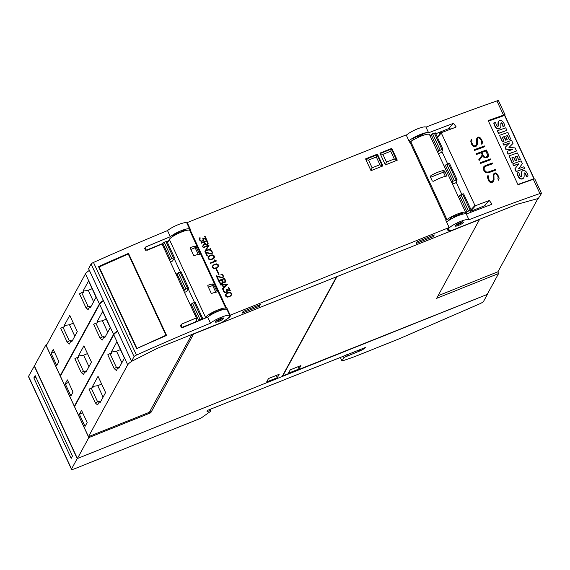 <?xml version="1.0" encoding="UTF-8"?>
<svg xmlns="http://www.w3.org/2000/svg" width="570" height="570" viewBox="0 0 570 570"><rect width="100%" height="100%" fill="white"/><g stroke="black" fill="none" stroke-linecap="round" stroke-linejoin="round"><path stroke-width="0.85" d="M455.551 225.307L457.062 224.893M463.211 222.706A4.567 0.912 -24.9 0 1 458.764 225.314A4.567 0.912 -24.9 0 1 455.159 226.005A4.567 0.912 -24.9 0 1 455.401 225.456A4.567 0.912 -24.9 0 1 459.848 222.849A4.567 0.912 -24.9 0 1 463.453 222.158A4.567 0.912 -24.9 0 1 463.211 222.706M468.96 219.735A548.376 109.362 -24.9 0 1 539.911 193.529A2.743 0.549 -24.9 0 1 541.5 193.33A2.743 0.549 -24.9 0 1 541.471 193.501L538.301 198.474L517.724 204.131A4.567 0.912 155.1 0 0 516.057 204.701L454.069 229.525A4.567 0.912 -24.9 0 1 450.87 230.294L448.961 229.888A11.421 2.28 -24.9 0 1 448.497 229.689A11.421 2.28 -24.9 0 1 448.362 229.525A11.421 2.28 -24.9 0 1 457.297 222.863A11.421 2.28 -24.9 0 1 468.96 219.735L466.324 214.049A11.421 2.28 155.1 0 0 457.411 215.959A11.421 2.28 155.1 0 0 446.666 222.129M541.5 193.33L534.902 179.115A2.743 0.549 155.1 0 0 533.313 179.315A548.376 109.362 155.1 0 0 517.995 184.737L488.205 120.562A548.376 109.362 -24.9 0 1 503.524 115.14A2.743 0.549 -24.9 0 1 505.113 114.941L498.515 100.726A2.743 0.549 155.1 0 0 496.926 100.926A548.376 109.362 155.1 0 0 425.975 127.124L428.611 132.81A548.376 109.362 -24.9 0 1 453.478 123.32L456.128 126.861L455.359 127.381A548.376 109.362 155.1 0 0 441.593 132.596L441.372 133.159L474.931 205.457L475.53 205.706A548.376 109.362 -24.9 0 1 489.295 200.49L491.953 204.039L491.183 204.552A548.376 109.362 155.1 0 0 466.324 214.049M441.593 132.596L437.454 137.441M487.371 176.978L487.991 175.346L488.59 176.636L488.298 178.467L489.188 180.391L490.962 181.93A548.376 109.362 -24.9 0 1 492.345 181.424L493.285 179.97L493.164 174.819L494.197 173.23A548.376 109.362 -24.9 0 1 495.23 172.852L496.734 173.529L498.864 176.864L499.078 178.567L498.465 180.177L497.867 178.887L498.151 177.071L497.261 175.147L495.487 173.594A548.376 109.362 155.1 0 0 494.596 173.928L493.905 174.726L494.04 179.849L492.744 182.101A548.376 109.362 155.1 0 0 491.212 182.664L489.716 182.015L488.511 180.683L487.371 176.978M480.197 162.756A548.376 109.362 -24.9 0 1 490.542 158.945L490.87 159.65A548.376 109.362 155.1 0 0 480.517 163.462L480.197 162.756M474.162 149.76A548.376 109.362 -24.9 0 1 484.514 145.948L484.842 146.654A548.376 109.362 155.1 0 0 474.489 150.466L474.162 149.76M470.742 141.161L471.361 139.529L471.96 140.819L471.668 142.642L472.566 144.573L474.34 146.112A548.376 109.362 -24.9 0 1 475.715 145.599L476.663 144.146L476.534 139.002L477.567 137.413A548.376 109.362 -24.9 0 1 478.608 137.035L480.104 137.705L482.234 141.047L482.455 142.742L481.835 144.36L481.237 143.07L481.529 141.246L480.631 139.322L478.864 137.776A548.376 109.362 155.1 0 0 477.966 138.104L477.275 138.909L477.418 144.032L476.114 146.276A548.376 109.362 155.1 0 0 474.589 146.846L473.093 146.198L471.889 144.858L470.742 141.161M476.036 153.8A548.376 109.362 -24.9 0 1 486.388 149.988L488.269 154.042L488.476 155.738L487.45 157.32A548.376 109.362 155.1 0 0 485.946 157.876L483.959 157.391L482.612 155.752L479.142 160.491L478.786 159.728L482.256 154.99L481.201 152.717A548.376 109.362 155.1 0 0 476.363 154.506L476.036 153.8M483.809 166.746L485.063 165.692A548.376 109.362 -24.9 0 1 492.423 162.984L492.751 163.69A548.376 109.362 155.1 0 0 485.412 166.383L483.987 168.008L484.186 169.625L485.775 171.855L488.07 172.104A548.376 109.362 -24.9 0 1 495.401 169.411L495.729 170.109A548.376 109.362 155.1 0 0 488.376 172.817L486.645 172.86L485.163 172.211L483.959 170.872L483.282 168.15L483.809 166.746M408.954 140.897A11.421 2.28 -24.9 0 1 419.705 134.727A11.421 2.28 -24.9 0 1 428.611 132.81M425.975 127.124A11.421 2.28 155.1 0 0 417.062 129.041A11.421 2.28 155.1 0 0 406.317 135.211M451.005 129.02L448.604 128.635L435.751 133.779M411.818 140.305A7.538 1.503 155.1 0 0 411.846 140.441L413.813 139.422M425.74 134.563L425.519 134.093A7.538 1.503 155.1 0 0 422.099 134.321L420.959 135.304A5.03 1.005 155.1 0 0 417.874 136.536L417.468 136.18A7.538 1.503 155.1 0 0 413.407 138.538L413.891 139.579M495.679 170.131L495.366 169.454L488.02 172.168L486.438 172.14M492.694 163.704L492.38 163.034L485.013 165.749L483.795 166.768M486.388 172.204L484.144 169.682L484.229 167.388M479.142 160.491L482.612 155.752M488.184 156.501L488.234 154.092L486.353 150.038L476.05 153.836M481.892 152.461L483.381 155.838L484.507 157.071L485.626 157.206L487.749 155.838L486.025 150.943A548.376 109.362 155.1 0 0 481.892 152.461L483.431 155.781L484.557 157.014L485.676 157.149A548.376 109.362 -24.9 0 1 487.072 156.636L487.749 155.838M481.821 144.331L482.455 142.742M476.841 145.464L477.368 144.089L477.275 138.909M476.42 144.773L475.665 145.663L473.656 145.892L471.625 142.7L471.917 140.876L471.326 139.614M482.412 142.792L481.272 139.094L480.068 137.755L478.565 137.085L476.805 138.296M484.785 146.668L484.472 145.991L474.176 149.796M490.82 159.664L490.506 158.987L480.211 162.792M498.451 180.149L499.078 178.567M493.47 181.281L493.991 179.913L493.905 174.726M493.05 180.597L492.295 181.481L490.286 181.709L488.248 178.517L488.54 176.7L487.956 175.432M499.042 178.617L497.895 174.912L496.691 173.579L495.188 172.91L493.428 174.121M505.113 114.941A2.743 0.549 -24.9 0 1 505.084 115.112L504.856 115.532L534.332 179.037M517.874 184.466L533.976 178.78L504.564 115.418L488.462 121.104M533.976 178.78L533.57 179.229M524.628 168.471L516.114 171.62L514.853 168.905L518.686 163.939L513.413 165.799L512.793 163.818L521.108 160.883L522.412 163.69L518.65 168.635L523.859 166.803L524.628 168.471L516.313 171.399L515.052 168.684L518.885 163.718L513.613 165.578L512.793 163.818M509.274 143.234L503.83 145.158L503.046 143.469L511.561 140.313L513.014 143.44L508.996 147.452M513.014 143.44L508.974 147.452L515.081 147.901L516.52 151L508.005 154.157L507.043 151.421L512.537 149.483L505.911 148.991L505.148 147.345L509.509 142.999L504.03 144.937L503.246 143.248M511.988 149.675L505.711 149.212L505.148 147.345M506.887 130.338L498.408 133.48L497.439 130.737L505.718 127.815L506.887 130.338L498.607 133.259L497.439 130.737M497.981 126.227A0.827 0.734 42.5 0 0 498.066 125.92A44.973 39.743 42.5 0 0 498.002 123.54A3.947 3.491 -137.5 0 1 498.551 121.389A2.665 2.351 -137.5 0 1 498.7 121.225M498.551 121.389L498.757 121.168A2.665 2.351 -137.5 0 1 500.83 120.413A3.228 2.85 -137.5 0 1 503.018 121.83A9.469 8.372 -137.5 0 1 504.785 125.87L502.989 126.654A7.602 6.719 42.5 0 0 501.963 123.619A1.147 1.012 42.5 0 0 501.315 123.056A0.577 0.506 42.5 0 0 500.959 123.077M500.189 128.05L500.089 128.15A2.836 2.508 -137.5 0 1 497.931 128.934A3.484 3.078 -137.5 0 1 495.594 127.459A12.412 10.973 -137.5 0 1 493.762 123.013L495.672 122.194A10.089 8.913 42.5 0 0 496.363 125.015A2.871 2.537 42.5 0 0 497.09 126.112A0.72 0.634 42.5 0 0 498.273 125.699A44.973 39.743 42.5 0 0 498.201 123.32A3.947 3.491 -137.5 0 1 498.757 121.168M502.348 137.413L504.044 136.814L505.611 140.191L507.036 139.686L505.811 139.971L504.243 136.593L502.284 137.285L504.08 141.146L502.526 141.695L499.562 135.304L507.877 132.368L510.642 138.987L509.153 139.508L507.357 135.639L505.725 136.216M504.08 141.146L502.327 141.916L499.562 135.304M511.896 157.976L513.591 157.377L515.159 160.761L516.584 160.255L515.358 160.541L513.791 157.156L511.839 157.847L513.627 161.716L512.074 162.265L509.11 155.874L517.425 152.938L520.389 159.329L518.7 160.077L516.904 156.209L515.273 156.786M513.627 161.716L511.874 162.486L509.11 155.874M521.236 176.329A0.827 0.734 42.5 0 0 521.329 176.023A44.973 39.743 42.5 0 0 521.258 173.643A3.947 3.491 -137.5 0 1 521.814 171.499A2.665 2.351 -137.5 0 1 521.963 171.335M521.814 171.499L522.013 171.278A2.665 2.351 -137.5 0 1 524.087 170.516A3.228 2.85 -137.5 0 1 526.274 171.941A9.469 8.372 -137.5 0 1 528.048 175.973L526.245 176.757A7.602 6.719 42.5 0 0 525.219 173.722A1.147 1.012 42.5 0 0 524.578 173.159A0.577 0.506 42.5 0 0 524.215 173.18M523.445 178.154L523.353 178.253A2.836 2.508 -137.5 0 1 521.194 179.037A3.484 3.078 -137.5 0 1 518.85 177.569A12.412 10.973 -137.5 0 1 517.019 173.123L518.935 172.297A10.089 8.913 42.5 0 0 519.619 175.118A2.871 2.537 42.5 0 0 520.346 176.215A0.72 0.634 42.5 0 0 521.529 175.802A44.973 39.743 42.5 0 0 521.465 173.423A3.947 3.491 -137.5 0 1 522.013 171.278M508.005 154.157L507.043 151.421M516.52 151L508.212 153.936M504.785 125.87L503.189 126.433A7.602 6.719 42.5 0 0 502.163 123.398A1.147 1.012 42.5 0 0 501.522 122.835A0.577 0.506 42.5 0 0 500.994 122.978A2.594 2.287 42.5 0 0 500.838 123.989L500.88 125.778A4.104 3.627 -137.5 0 1 500.296 127.929A2.836 2.508 -137.5 0 1 498.137 128.713A3.484 3.078 -137.5 0 1 495.793 127.238A12.412 10.973 -137.5 0 1 493.962 122.792M507.357 135.639L505.668 136.088L507.236 139.465M509.153 139.508L507.557 135.418M510.841 138.767L509.352 139.287M516.904 156.209L515.216 156.657L516.783 160.035M518.7 160.077L517.104 155.988M520.389 159.329L518.899 159.857M528.048 175.973L526.452 176.536A7.602 6.719 42.5 0 0 525.426 173.501A1.147 1.012 42.5 0 0 524.778 172.938A0.577 0.506 42.5 0 0 524.257 173.081A2.594 2.287 42.5 0 0 524.094 174.092L524.144 175.888A4.104 3.627 -137.5 0 1 523.552 178.032A2.836 2.508 -137.5 0 1 521.393 178.816A3.484 3.078 -137.5 0 1 519.056 177.348A12.412 10.973 -137.5 0 1 517.225 172.902M486.83 206.19L484.429 205.806L470.685 211.306M461.771 194.327L456.071 182.044M447.628 163.861L441.928 151.584M450.841 219.186L450.357 218.146A7.538 1.503 -24.9 0 1 454.418 215.788L455.188 216.928M454.995 217.02L454.418 215.788M459.598 215.118L459.05 213.935A7.538 1.503 -24.9 0 1 462.477 213.7L462.697 214.17M458.244 215.624L457.909 214.911L459.05 213.935M454.824 216.151A5.03 1.005 -24.9 0 1 457.909 214.911M417.874 136.536L418.238 137.32M421.287 136.016L420.959 135.304M222.307 322.157L227.829 318.53A12.341 2.458 155.1 0 0 230.387 315.424A12.341 2.458 155.1 0 0 230.195 315.196L226.803 307.886L226.433 308.035L190.238 230.045L190.601 229.902L187.209 222.592L406.182 134.919L409.574 142.229L410.756 141.645L446.951 219.628A11.421 2.28 -24.9 0 1 458.123 213.757A11.421 2.28 -24.9 0 1 465.719 212.582A11.421 2.28 -24.9 0 1 465.605 213.287L465.334 213.793M465.719 212.582L429.516 134.598A11.421 2.28 155.1 0 0 421.928 135.774A11.421 2.28 155.1 0 0 410.756 141.645M230.195 315.196L449.167 227.523A12.341 2.458 155.1 0 0 447.557 229.902A12.341 2.458 155.1 0 0 448.198 230.301L451.098 230.914L222.45 322.463M409.944 142.08L446.139 220.07L445.776 220.212L449.167 227.523M223.269 289.403L223.782 288.812L223.974 289.232L223.639 290.664L224.01 291.477L225.991 292.267L226.974 291.363L226.539 289.332L229.596 290.151L228.435 287.651L228.841 287.494L230.358 290.771L227.302 289.923L227.195 291.933L225.164 292.745L223.618 291.655L223.269 289.403M218.51 280.647L224.537 278.231L225.713 281.495L225.1 282.435L224.224 282.784L222.87 282.335L222.293 283.561L220.697 283.86L219.571 282.941L218.51 280.647M216.244 269.304L216.643 269.14L219.03 274.284L218.631 274.441L216.244 269.304M210.309 262.969L215.553 260.868L214.249 260.07L214.669 259.899L216.522 260.953L210.494 263.368L210.309 262.969M205.193 251.954L211.078 253.65L212.019 252.966L212.04 252.332L211.541 251.249L209.86 250.508L210.943 250.415L211.926 251.057L212.439 252.902L211.228 254.078L205.984 252.638L207.501 255.894L207.095 256.058L205.193 251.954M200.982 242.891L207.017 240.476L208.185 243.739L206.703 245.029L205.549 244.794L204.78 243.882L202.742 246.675L202.542 246.24L204.58 243.447L203.982 242.157L201.167 243.29L200.982 242.891M199.471 238.146L199.984 237.555L200.177 237.975L199.842 239.4L200.22 240.219L201.075 240.946L202.193 241.01L203.177 240.105L202.749 238.068L205.806 238.894L204.644 236.393L205.043 236.229L206.568 239.514L203.511 238.666L203.397 240.668L201.367 241.488L199.828 240.39L199.471 238.146M203.07 247.387L209.105 244.979L205.863 250.579L210.786 248.606L210.971 249.005L204.944 251.42L208.185 245.812L203.255 247.786L203.07 247.387M208.007 257.277L209.903 255.495L212.311 254.861L214.149 255.845L214.527 257.405L213.921 258.338L211.769 259.528L209.076 259.585L208.121 258.26L208.613 256.343M212.183 266.276L214.078 264.494L216.486 263.86L218.324 264.843L218.709 266.404L216.814 268.185L214.398 268.819L212.56 267.836L212.183 266.276M216.251 275.773L222.136 277.469L223.077 276.785L223.098 276.151L222.592 275.068L220.911 274.327L221.994 274.227L222.984 274.875L223.49 276.721L222.286 277.896L217.042 276.457L218.552 279.713L218.153 279.877L216.251 275.773M220.319 284.537L227.444 284.494L222.478 289.19L222.286 288.776L223.461 287.651L222.2 284.929L220.512 284.957L220.319 284.537M225.328 294.59L227.223 292.816L229.632 292.182L231.47 293.165L231.847 294.726L229.959 296.5L227.544 297.141L225.706 296.151L225.328 294.59M382.912 165.913L371.013 170.672L365.548 158.895L377.44 154.128L382.912 165.913M397.269 160.163L385.37 164.922L379.905 153.145L391.797 148.385L397.269 160.163M226.582 289.418L229.596 290.151M230.287 290.75L228.805 287.558L228.456 287.693M227.181 291.947L227.302 289.923M223.932 289.282L223.746 288.876L223.248 289.446M226.974 291.363L226.219 292.232L224.837 292.275L223.604 290.728L223.668 289.581M222.728 283.062L222.87 282.335M225.535 281.936L225.57 280.59L224.502 278.295L218.531 280.689M221.908 279.756L222.749 281.701L224.038 282.442L225.285 281.573L224.323 278.794L221.908 279.756L223.426 282.321L225.285 281.573M219.101 280.882L219.935 282.827L221.224 283.568L222.471 282.699L221.509 279.92L219.101 280.882L220.611 283.447L222.471 282.699M218.973 274.305L216.607 269.204L216.258 269.346M216.465 260.974L215.239 260.369M215.553 260.868L210.323 263.012M215.204 260.433L214.284 260.105M212.261 253.337L212.425 252.268L210.943 250.415M207.444 255.923L205.984 252.638M212.019 252.966L210.373 253.671L205.236 252.047M210.907 250.479L209.881 250.551M204.58 243.447L202.542 246.254M208.014 244.181L208.043 242.834L206.981 240.54L201.003 242.934M204.388 242.001L205.221 243.939L206.511 244.68L207.758 243.817L206.796 241.032L204.388 242.001L205.898 244.559L207.758 243.817M202.785 238.153L205.806 238.894M206.49 239.493L205.008 236.301L204.666 236.436M203.383 240.683L203.511 238.666M200.134 238.025L199.949 237.619L199.457 238.189M203.177 240.105L202.421 240.968L201.039 241.01L199.806 239.471L199.878 238.324M208.185 245.812L204.901 251.327M209.112 245.129L203.091 247.43M210.921 249.026L210.75 248.67L205.863 250.579M214.491 257.462L214.113 255.909L212.275 254.925L208.577 256.407M208.449 257.327L208.748 258.723L210.052 259.464L212.396 258.851L214.092 257.348L213.201 255.424L210.109 255.887L208.449 257.327L209.34 259.25L211.605 259.122L214.092 257.348M218.666 266.461L218.289 264.908L216.45 263.931L214.042 264.565L212.183 266.283M212.624 266.325L212.931 267.722L214.227 268.463L216.579 267.857L218.267 266.347L217.377 264.423L214.284 264.886L212.624 266.325L213.522 268.249L216.614 267.793L218.267 266.347M223.319 277.155L223.483 276.087L221.994 274.227M218.502 279.735L217.042 276.457M223.077 276.785L221.424 277.49L216.287 275.866M221.958 274.298L220.932 274.37M223.461 287.651L222.293 288.798M227.402 284.537L220.348 284.601M222.671 284.922L223.761 287.401L226.368 284.872L222.671 284.922L223.796 287.337L226.368 284.872M231.812 294.776L231.434 293.229L229.596 292.246L227.188 292.88L225.328 294.605M225.77 294.647L226.076 296.044L227.373 296.778L229.724 296.172L231.413 294.669L230.522 292.745L227.43 293.201L225.77 294.647L226.668 296.571L229.76 296.108L231.413 294.669M379.912 164.702L372.125 167.822L368.541 160.106L376.335 156.985L379.912 164.702L382.092 166.233M370.97 170.58L372.125 167.822M365.748 159.322L377.084 154.784L382.356 166.134M377.44 154.128L376.335 156.985M365.904 159.664L368.541 160.106M394.269 158.952L386.481 162.072L382.897 154.356L390.692 151.235L394.269 158.952L396.449 160.491M385.327 164.83L386.481 162.072M380.105 153.572L391.44 149.034L396.713 160.384M391.797 148.385L390.692 151.235M380.261 153.914L382.897 154.356M190.238 230.045L189.582 230.195A11.421 2.28 155.1 0 0 178.994 233.094A11.421 2.28 155.1 0 0 169.347 239.429L167.544 242.735M181.545 327.551L195.538 321.95L196.486 320.54L196.358 317.932L162.044 244.01A548.376 109.362 155.1 0 0 147.039 250.323L144.459 248.762L145.528 247.074A548.376 109.362 -24.9 0 1 170.345 236.692A11.421 2.28 -24.9 0 1 181.581 230.544A11.421 2.28 -24.9 0 1 189.703 229.161A11.421 2.28 -24.9 0 1 189.418 230.152M168.307 241.338L167.117 241.815M162.251 243.761L145.728 250.38M185.941 230.537L185.77 230.166A7.538 1.503 155.1 0 0 182.735 230.643L181.602 231.619A5.03 1.005 155.1 0 0 178.51 232.859L178.111 232.496A7.538 1.503 155.1 0 0 172.461 236.664M189.703 229.161L186.874 223.07A11.421 2.28 155.1 0 0 178.752 224.452A11.421 2.28 155.1 0 0 167.516 230.601A548.376 109.362 155.1 0 0 93.487 262.449A2.743 0.549 155.1 0 0 91.086 264.003L88.592 268.662M170.345 236.692L167.516 230.601M210.501 323.211A11.421 2.28 -24.9 0 1 221.737 317.055A11.421 2.28 -24.9 0 1 229.867 315.68A11.421 2.28 -24.9 0 1 228.506 317.768A11.421 2.28 -24.9 0 1 227.494 318.559L223.96 321.138A4.567 0.912 -24.9 0 1 220.048 323.211L158.061 348.035A4.567 0.912 -24.9 0 0 156.258 348.847L132.076 361.116L131.556 361.23L134.071 356.613A2.743 0.549 -24.9 0 1 136.472 355.053A548.376 109.362 -24.9 0 1 210.501 323.211L207.672 317.12A548.376 109.362 155.1 0 0 182.863 327.493L180.277 325.933L181.353 324.245A548.376 109.362 -24.9 0 1 196.358 317.932M195.161 302.342L192.439 303.126L190.337 304.971M197.925 321.159L199.977 319.371L202.713 318.502L202.293 319.343M181.018 271.876L178.296 272.667L176.201 274.512M183.739 290.757L185.834 288.912L188.577 288.042L186.718 291.498L184.495 292.389M169.603 260.298L171.698 258.445L174.434 257.576L172.582 261.039L170.359 261.929M166.882 241.416L164.153 242.2L162.058 244.046M229.867 315.68L227.038 309.588A11.421 2.28 155.1 0 0 218.909 310.964A11.421 2.28 155.1 0 0 207.672 317.12M136.601 348.619L98.51 266.575A548.376 109.362 -24.9 0 1 128.492 253.401L166.575 335.445A548.376 109.362 155.1 0 0 136.601 348.619M126.184 326.753L126.512 326.396L129.604 332.844L130.238 334.426L129.725 334.44M105.443 282.079L105.771 281.722L108.87 288.171L109.497 289.745L108.984 289.76M136.836 348.199L99.123 266.967L128.264 254.006L165.97 335.238L136.85 348.505M105.628 281.844L99.123 266.967M136.622 348.612L130.053 334.455M126.369 326.524L109.312 289.774M165.991 335.694L165.97 335.238M156.693 314.811C156.03 313.236 156.016 313.087 156.672 314.362L159.158 319.72C159.828 321.295 159.835 321.444 159.187 320.169M135.959 270.13C135.29 268.555 135.282 268.406 135.931 269.681L138.424 275.039C139.087 276.614 139.094 276.764 138.446 275.488M135.197 268.727L128.492 253.401M166.233 335.595L159.586 321.266M155.931 313.4L138.845 276.585M223.647 318.245A4.567 0.912 -24.9 0 1 219.699 321.003A4.567 0.912 -24.9 0 1 215.339 322.022A4.567 0.912 -24.9 0 1 215.317 321.95A4.567 0.912 -24.9 0 1 219.265 319.193A4.567 0.912 -24.9 0 1 223.625 318.174A4.567 0.912 -24.9 0 1 223.647 318.245M215.823 321.231L216.799 321.01M221.915 318.637L222.713 318.039M182.735 230.643L183.098 231.42M178.111 232.496L178.496 233.322M178.51 232.859L178.688 233.237M218.502 311.127L219.5 309.845A7.538 1.503 -24.9 0 1 222.535 309.368L222.685 309.695M209.24 315.93A7.538 1.503 -24.9 0 1 214.876 311.697L215.282 312.061A5.03 1.005 -24.9 0 1 218.367 310.821M215.282 312.061L215.46 312.445M219.5 309.845L219.856 310.607M214.876 311.697L215.268 312.538M227.038 308.406A12.341 2.458 -24.9 0 1 226.618 309.261M226.433 308.035L225.777 308.185L189.582 230.195M205.136 318.167L205.549 317.412A11.421 2.28 -24.9 0 1 215.189 311.078A11.421 2.28 -24.9 0 1 225.777 308.185M199.436 254.277A11.421 2.28 155.1 0 0 194.213 255.624L193.629 255.36L190.23 248.05L190.444 247.501A11.421 2.28 -24.9 0 1 195.667 246.155L199.578 253.849L199.343 254.284M190.23 248.05L190.444 247.501L190.195 247.95M216.97 292.054A11.421 2.28 155.1 0 0 211.748 293.4L211.157 293.137L207.765 285.827L207.979 285.278A11.421 2.28 -24.9 0 1 213.201 283.924L217.113 291.626L216.878 292.061M207.765 285.827L207.979 285.278L207.729 285.727M198.253 254.455L195.318 248.128A0.456 0.435 28.6 0 0 194.719 247.886L190.872 249.432M215.788 292.225L212.852 285.905A0.456 0.435 28.6 0 0 212.254 285.663L208.406 287.202M194.477 302.321L188.2 288.791M180.334 271.862L174.057 258.331M418.045 137.413L417.468 136.18M448.968 220.348L448.768 219.913L450.77 219.03M448.946 220.362L448.797 220.048A7.538 1.503 -24.9 0 1 448.768 219.913M422.648 135.51L422.099 134.321M430.97 175.553A11.421 2.28 -24.9 0 1 443.681 170.466L444.757 171.178L446.638 175.239L446.324 176.151A11.421 2.28 155.1 0 0 433.606 181.239L432.281 180.989L430.4 176.928L430.97 175.553L430.336 176.714M446.125 176.187L446.638 175.239L446.324 176.151M445.341 176.351L443.774 172.974A0.912 0.862 28.6 0 0 442.577 172.496L430.571 177.299M446.139 220.07L446.951 219.628M450.806 230.28L451.098 230.914M187.188 223.739A12.341 2.458 155.1 0 0 187.445 223.105M243.112 311.448L260.34 304.551L259.421 306.24L242.193 313.137L243.112 311.448M417.033 241.815L434.262 234.911L433.343 236.607L416.114 243.504L417.033 241.815M258.908 305.121L259.421 306.24M432.822 235.488L433.343 236.607M193.729 333.749L150.765 412.801L150.01 411.162M150.765 412.801L88.827 437.596L45.842 344.993L34.421 365.911L77.413 458.515L282.093 376.563L336.564 276.785L193.821 333.935M191.855 334.505L149.39 412.288L88.478 436.67L74.528 406.617L113.751 334.761A13.708 2.736 155.1 0 1 117.662 331.327M109.996 353.578L111.848 353.286L111.278 352.068L116.836 341.893L124.381 358.138L118.824 368.313L118.261 367.094L116.408 367.386L109.996 353.578L107.794 354.775L114.2 368.555M111.278 352.068L116.558 351.234L120.42 349.61M121.887 362.705L116.558 351.234M118.261 367.094L116.38 370.536L114.2 368.583L116.408 367.386M88.478 436.67L127.701 364.821A13.708 2.736 -24.9 0 1 131.905 361.195M91.2 388.006L93.052 387.714L92.49 386.496L98.04 376.321L105.585 392.566L100.028 402.741L99.465 401.522L97.584 404.971L95.411 403.019L97.612 401.814L91.2 388.006L88.998 389.203L95.404 402.99M81.517 410.357L87.167 422.541L85.044 426.438L79.387 414.255L81.517 410.357M92.49 386.496L97.769 385.669L101.624 384.038M103.092 397.133L97.769 385.669M99.465 401.522L97.612 401.814M79.387 414.255L82.707 412.922M45.842 344.993L46.854 344.586M95.86 323.112L97.705 322.82L97.142 321.601L102.693 311.427L110.238 327.672L104.68 337.853L104.118 336.635L102.265 336.92L95.86 323.112L93.651 324.309L100.056 338.096M97.142 321.601L102.422 320.775L106.276 319.143M107.744 332.239L102.422 320.775M104.118 336.635L102.237 340.076L100.064 338.124L102.265 336.92M103.519 300.86A13.708 2.736 155.1 0 0 99.615 304.302L60.392 376.15L74.342 406.211L113.565 334.355A13.708 2.736 -24.9 0 1 117.47 330.921M77.064 357.547L78.909 357.255L78.346 356.036L83.904 345.855L91.442 362.107L85.885 372.281L85.322 371.063L83.441 374.504L81.268 372.552L83.477 371.355L77.064 357.547L74.855 358.744L81.261 372.524M67.374 379.891L73.031 392.075L70.901 395.972L65.244 383.788L67.374 379.891M78.346 356.036L83.626 355.203L87.481 353.578M88.949 366.674L83.626 355.203M85.322 371.063L83.477 371.355M65.244 383.788L68.564 382.463M74.862 405.997L74.342 406.211M81.717 292.652L83.569 292.36L82.999 291.142L88.557 280.967L96.095 297.212L90.544 307.387L89.975 306.168L88.129 306.461L81.717 292.652L79.508 293.849L85.913 307.629M82.999 291.142L88.279 290.308L92.141 288.684M93.601 301.779L88.279 290.308M89.975 306.168L88.094 309.61L85.92 307.658L88.129 306.461M89.376 270.401A13.708 2.736 155.1 0 0 85.471 273.835L46.248 345.691L60.199 375.744L99.422 303.895A13.708 2.736 -24.9 0 1 103.334 300.454M62.921 327.08L64.773 326.788L64.203 325.57L69.761 315.395L77.299 331.64L71.749 341.815L71.179 340.596L69.305 344.045L67.125 342.093L69.333 340.889L62.921 327.08L60.719 328.277L67.125 342.064M53.231 349.431L58.888 361.615L56.765 365.512L51.108 353.329L53.231 349.431M64.203 325.57L69.483 324.743L73.345 323.112M74.812 336.207L69.483 324.743M71.179 340.596L69.333 340.889M51.108 353.329L54.428 351.996M60.726 375.537L60.199 375.744M77.413 458.515L88.827 437.596M279.172 374.283L277.326 377.661L266.66 381.928L268.506 378.551L279.172 374.283M277.326 377.661L276.293 375.438M282.357 376.086L487.186 294.448L498.6 273.529L436.663 298.331L479.634 219.286M497.809 271.819L498.6 273.529M537.09 198.809A13.708 2.736 -24.9 0 1 537.318 199.065A13.708 2.736 -24.9 0 1 537.182 199.906L497.959 271.762L438.081 295.737M478.116 208.335L478.572 209.325M439.805 133.487L441.322 132.831M440.24 131.984L440.738 133.059M475.551 210.487L475.109 209.539M440.111 134.15L439.285 132.361M479.719 219.464L336.97 276.614L282.499 376.399M288.406 373.229L290.244 369.852L300.91 365.577L299.065 368.954L288.406 373.229M299.065 368.954L298.032 366.731M451.96 182.956L452.837 181.353L457.019 179.6L455.758 182.82L452.502 184.124M437.824 152.489L438.693 150.886L442.876 149.133L441.622 152.354L438.366 153.658M465.868 213.85L466.98 211.812L470.129 210.244L471.162 210.059L470.193 212.546M463.617 193.878L459.434 195.567L458.558 197.17M449.474 163.412L445.298 165.101L444.422 166.704M435.33 132.952L431.155 134.641L430.279 136.244M34.421 365.911L28.543 376.385A4.567 0.912 155.1 0 0 28.5 376.67L71.485 469.274A4.567 0.912 -24.9 0 1 71.528 468.996L28.543 376.385M71.485 469.274A4.567 0.912 -24.9 0 0 74.919 468.647L200.847 418.23L210.244 411.597L210.95 410.293L207.038 411.59L207.751 410.293L365.455 347.451A5.486 1.09 -24.9 0 1 359.684 350.985L343.952 357.483L342.021 361.024L349.132 358.601A45.7 9.113 -24.9 0 0 358.181 355.238L398.972 338.908L479.384 303.981A4.567 0.912 -24.9 0 0 483.617 301.281L487.393 294.369L77.207 458.601L34.214 365.99M77.207 458.601L71.528 468.996M35.133 375.594L72.461 456.014L71.186 458.351L33.851 377.931L35.133 375.594M35.846 377.133L33.851 377.931M210.95 410.293L210.444 409.21M347.379 355.908L346.781 354.626M343.952 357.483L343.275 356.029M342.021 361.024L340.262 357.233M455.622 225.243A4.111 0.819 155.1 0 0 459.235 224.003A4.111 0.819 155.1 0 0 462.213 222.079M496.926 100.926L503.524 115.14M533.313 179.315L539.911 193.529M448.604 128.635L453.478 123.32M471.012 209.739L474.931 205.457M470.905 210.758L475.53 205.706M484.429 205.806L489.295 200.49M145.699 250.365L145.528 247.074M201.687 318.687L194.142 302.442M199.977 319.371L192.439 303.126M198.545 320.233L191.007 303.988M181.524 327.543L181.353 324.245M184.409 289.774L176.864 273.522M187.544 288.228L180.006 271.983M185.834 288.912L178.296 272.667M170.266 259.307L162.728 243.062M173.401 257.761L165.863 241.516M171.698 258.445L164.153 242.2M136.472 355.053L93.487 262.449M134.071 356.613L91.086 264.003M131.556 361.23L88.571 268.62M215.902 321.166A4.111 0.819 155.1 0 0 219.45 320.027A4.111 0.819 155.1 0 0 222.606 318.053M205.549 317.412L169.347 239.429M194.719 247.886L195.667 246.155M195.318 248.128L196.187 246.539M212.254 285.663L213.201 283.924M212.852 285.905L213.721 284.309M442.577 172.496L443.681 170.466M443.774 172.974L444.757 171.178M447.664 229.154L448.198 230.301M127.701 364.821L113.751 334.761M113.565 334.355L99.615 304.302M99.422 303.895L85.471 273.835M459.434 195.567L466.98 211.812M460.881 194.684L468.419 210.929M462.584 193.999L470.129 210.244M445.298 165.101L452.837 181.353M446.738 164.224L454.283 180.469M448.447 163.54L455.986 179.785M431.155 134.641L438.693 150.886M432.601 133.758L440.14 150.003M434.304 133.074L441.85 149.319M359.684 350.985L359.086 349.695M455.743 225.278L459.206 224.038L462.769 221.523M447.977 228.691L448.362 229.525M437.332 137.185L441.436 132.703M202.713 318.502L195.175 302.257M188.577 288.042L181.032 271.79M174.434 257.576L166.896 241.331M156.159 313.422L155.653 313.436M135.418 268.741L134.912 268.755M159.7 321.102L159.372 321.459M138.966 276.429L138.638 276.785M131.556 361.259L88.564 268.648M215.31 321.266L220.013 319.777L223.07 317.668M114.2 368.583L107.794 354.775M95.411 403.019L88.998 389.203M100.064 338.124L93.651 324.309M81.268 372.552L74.855 358.744M85.92 307.658L79.508 293.849M67.125 342.093L60.719 328.277M463.617 193.814L471.162 210.059M449.474 163.348L457.019 179.6M435.338 132.888L442.876 149.133"/></g></svg>
